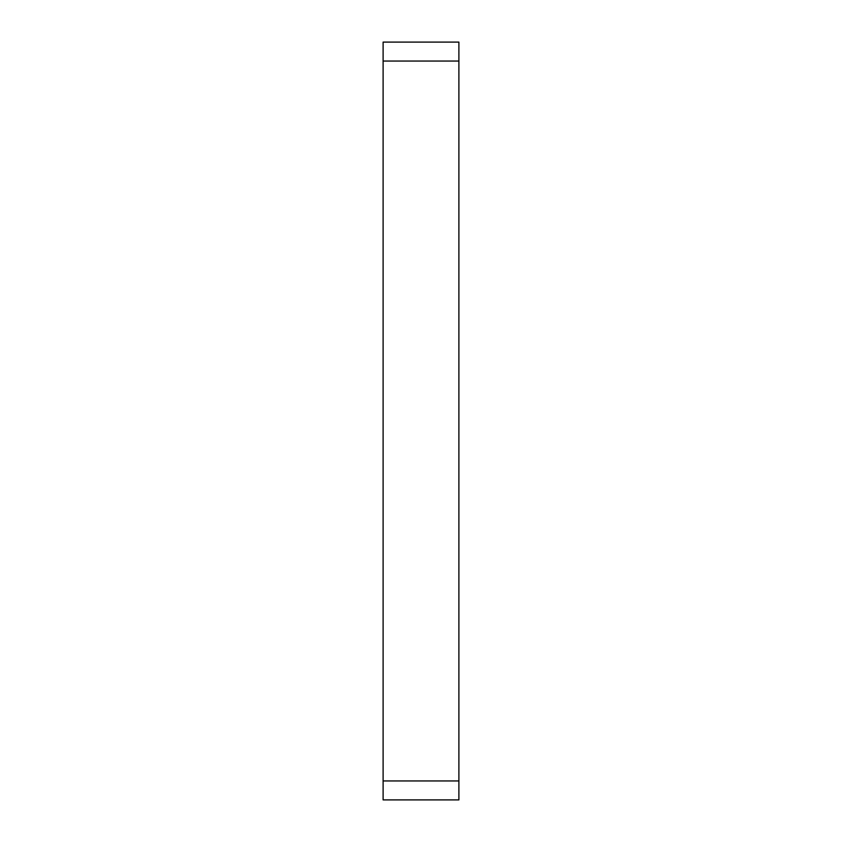 <?xml version="1.0" encoding="UTF-8"?>
<svg xmlns="http://www.w3.org/2000/svg" width="842" height="842" viewBox="0 0 842 842"><rect width="100%" height="100%" fill="white"/><g stroke="black" fill="none" stroke-linecap="round" stroke-linejoin="round"><path stroke-width="1.26" d="M458.89 780.955L458.89 42.1L383.11 42.1L383.11 799.9L458.89 799.9L458.89 780.955L383.11 780.955M458.89 61.045L383.11 61.045"/></g></svg>
